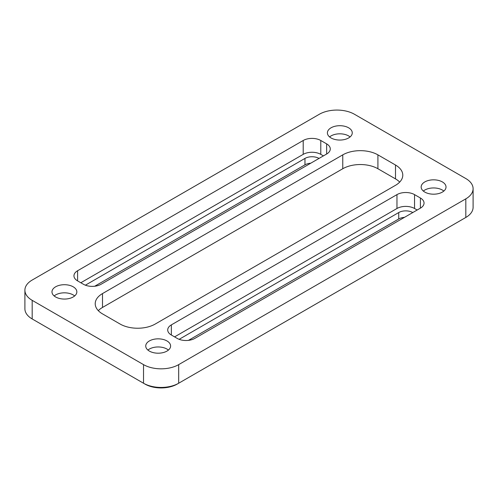 <?xml version="1.0" encoding="UTF-8"?>
<svg xmlns="http://www.w3.org/2000/svg" width="498" height="498" viewBox="0 0 498 498"><rect width="100%" height="100%" fill="white"/><g stroke="black" fill="none" stroke-linecap="round" stroke-linejoin="round"><path stroke-width="0.75" d="M54.158 295.943A12.431 7.177 180 0 1 73.2 294.928A12.431 7.177 180 0 1 74.663 295.943M55.62 296.964A12.431 7.177 180 0 1 51.979 291.89A12.431 7.177 180 0 1 59.654 285.254A12.431 7.177 180 0 1 73.2 286.811A12.431 7.177 180 0 1 76.841 291.89A12.431 7.177 180 0 1 69.166 298.52A12.431 7.177 180 0 1 55.62 296.964M329.576 136.938A12.431 7.177 180 0 1 348.619 135.917A12.431 7.177 180 0 1 350.082 136.938M331.039 137.952A12.431 7.177 180 0 1 327.398 132.879A12.431 7.177 180 0 1 335.073 126.249A12.431 7.177 180 0 1 348.619 127.799A12.431 7.177 180 0 1 352.26 132.879A12.431 7.177 180 0 1 344.585 139.508A12.431 7.177 180 0 1 331.039 137.952M147.918 350.075A12.431 7.177 180 0 1 166.961 349.061A12.431 7.177 180 0 1 168.424 350.075M149.381 351.096A12.431 7.177 180 0 1 145.74 346.017A12.431 7.177 180 0 1 153.415 339.387A12.431 7.177 180 0 1 166.961 340.943A12.431 7.177 180 0 1 170.602 346.017A12.431 7.177 180 0 1 162.927 352.652A12.431 7.177 180 0 1 149.381 351.096M423.337 191.064A12.431 7.177 180 0 1 442.38 190.049A12.431 7.177 180 0 1 443.843 191.064M424.8 192.085A12.431 7.177 180 0 1 421.159 187.011A12.431 7.177 180 0 1 428.834 180.376A12.431 7.177 180 0 1 442.38 181.932A12.431 7.177 180 0 1 446.021 187.011A12.431 7.177 180 0 1 438.346 193.641A12.431 7.177 180 0 1 424.8 192.085M24.9 290.197L24.9 308.804A24.863 14.355 0 0 0 32.183 318.957L143.524 383.236L143.524 364.629L32.183 300.344A24.863 14.355 0 0 1 24.9 290.197A24.863 14.355 0 0 1 32.183 280.044L319.318 114.272A24.863 14.355 0 0 1 354.476 114.272L465.817 178.552A24.863 14.355 0 0 1 473.1 188.698L473.1 207.305A24.863 14.355 0 0 1 465.817 217.458L464.354 218.305L465.817 217.458L465.817 198.851L178.682 364.629L178.682 383.236L464.354 218.305A22.79 13.16 180 0 0 464.379 218.286M342.761 168.741L342.761 154.866L102.501 293.577A24.863 14.355 180 0 0 95.218 303.73A24.863 14.355 180 0 0 102.501 313.877L120.08 324.03A24.863 14.355 180 0 0 155.239 324.03L395.499 185.318A24.863 14.355 180 0 0 402.782 175.165A24.863 14.355 180 0 0 395.499 165.019L377.92 154.866L377.92 168.741A24.863 14.355 0 0 0 342.761 168.741L102.501 307.453A24.863 14.355 0 0 0 98.311 310.665M342.761 154.866A24.863 14.355 180 0 1 377.92 154.866M171.356 335.023A12.431 7.177 180 0 1 167.714 329.95A12.431 7.177 180 0 1 171.356 324.877L171.356 335.023L177.213 338.41A12.431 7.177 180 0 0 194.793 338.41L420.405 208.152L420.405 198.005L414.541 194.618L414.541 208.494A12.431 7.177 0 0 0 396.962 208.494L174.58 336.885M396.962 208.494L396.962 194.618L171.356 324.877M396.962 194.618A12.431 7.177 180 0 1 414.541 194.618M420.405 198.005A12.431 7.177 180 0 1 424.047 203.078A12.431 7.177 180 0 1 420.405 208.152M77.595 280.891A12.431 7.177 180 0 1 73.953 275.817A12.431 7.177 180 0 1 77.595 270.744L77.595 280.891L83.459 284.277A12.431 7.177 180 0 0 101.038 284.277L326.644 154.025L326.644 143.872L320.787 140.492L320.787 154.361A12.431 7.177 0 0 0 303.207 154.361L80.819 282.752M303.207 154.361L303.207 140.492L77.595 270.744M303.207 140.492A12.431 7.177 180 0 1 320.787 140.492M326.644 143.872A12.431 7.177 180 0 1 330.286 148.946A12.431 7.177 180 0 1 326.644 154.025M465.817 198.851A24.863 14.355 0 0 0 473.1 188.698M143.524 364.629A24.863 14.355 0 0 0 178.682 364.629M177.213 384.083A22.79 13.16 180 0 1 144.986 384.083L143.524 383.236A24.863 14.355 0 0 0 178.682 383.236L177.213 384.083M32.183 300.344L32.183 318.957L33.646 319.797A22.79 13.16 180 0 1 33.621 319.784M404.482 217.346A9.948 5.739 0 0 0 398.724 218.983L188.474 340.364M310.721 163.213A9.948 5.739 0 0 0 304.963 164.85L304.963 158.42L85.395 285.186M94.713 286.238L304.963 164.85M323.42 155.88L320.787 154.361M304.963 158.42A9.948 5.739 180 0 1 319.025 158.42M417.181 210.013L414.541 208.494M398.724 218.983L398.724 212.553L179.149 339.319M398.724 212.553A9.948 5.739 180 0 1 412.786 212.553M399.689 182.1A24.863 14.355 0 0 0 395.499 178.888L377.92 168.741M102.501 293.577L102.501 307.453M395.499 178.888L395.499 165.019M33.646 319.797L32.183 318.957L33.646 319.797"/></g></svg>
